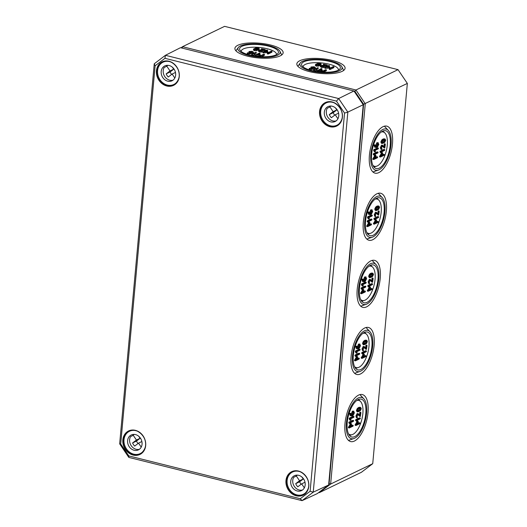 <?xml version="1.0" encoding="UTF-8"?>
<svg xmlns="http://www.w3.org/2000/svg" width="527" height="527" viewBox="0 0 527 527"><rect width="100%" height="100%" fill="white"/><g stroke="black" fill="none" stroke-linecap="round" stroke-linejoin="round"><path stroke-width="0.79" d="M384.723 139.793L385.303 140.465L384.539 141.783L382.648 142.692L382.068 142.026L382.826 140.709L384.941 139.82M381.825 142.488L383.715 141.579L384.473 140.254L383.893 139.589M382.279 143.515L384.789 142.303L385.705 140.268L385.085 138.983L382.589 140.195L381.667 142.224L382.279 143.515L381.416 143.298L380.837 142.013L381.759 139.984L383.043 139.029L384.348 138.799M380.507 157.026L379.519 156.519L381.39 153.298L380.013 151.987L380.198 151.183L383.834 149.424L384.657 149.628L381.021 151.387L380.843 152.191L382.22 153.502L380.481 156.321L380.507 157.026L384.143 155.267L384.223 154.464L381.245 155.906L382.786 153.232L381.614 151.875L384.585 150.439L384.657 149.628L384.822 149.938M381.779 155.037L383.392 154.259L384.387 154.773M381.39 153.298L382.22 153.502M377.925 143.647L378.419 144.563L377.701 146.071L376.693 146.559L377.516 143.845L378.122 143.621M376.746 145.926L377.596 144.358L377.095 143.443M375.586 147.257L374.473 146.928L374.269 144.813L375.092 145.017L375.296 147.132L376.416 147.461L377.635 146.868L378.821 144.372L377.997 142.843L377.589 143.041L376.291 146.723L375.646 146.44L375.25 145.136M375.494 146.203L376.765 142.837L378.333 142.791L377.167 142.639M374.993 147.343L376.416 147.461M373.775 159.516L372.787 159.002L374.657 155.781L373.281 154.47L373.465 153.667L377.095 151.908L377.925 152.119L374.289 153.877L374.104 154.674L375.481 155.992L373.742 158.805L373.775 159.516L377.411 157.757L377.484 156.954L374.513 158.39L376.054 155.715L374.875 154.358L377.852 152.922L377.925 152.119L378.09 152.422M375.046 157.527L376.66 156.743L377.648 157.257M374.657 155.781L375.481 155.992M378.617 206.9L379.196 207.572L378.432 208.89L376.541 209.799L375.962 209.133L376.719 207.816L378.834 206.927M375.718 209.594L377.609 208.685L378.366 207.361L377.787 206.696M376.173 210.622L378.676 209.41L379.598 207.374L378.979 206.09L376.476 207.302L375.56 209.331L376.173 210.622L375.31 210.405L374.73 209.12L375.652 207.091L376.93 206.136L378.234 205.905M374.401 224.133L373.412 223.626L375.283 220.405L373.906 219.094L374.091 218.29L377.727 216.531L378.551 216.742L374.914 218.494L374.737 219.298L376.107 220.615L374.368 223.428L374.401 224.133L378.037 222.381L378.109 221.571L375.138 223.013L376.68 220.339L375.507 218.982L378.478 217.546L378.551 216.742L378.715 217.045M375.672 222.144L377.286 221.366L378.281 221.88M375.283 220.405L376.107 220.615M371.818 210.754L372.312 211.67L371.594 213.178L370.58 213.666L371.41 210.952L372.016 210.728M370.639 213.033L371.482 211.465L370.988 210.55M369.48 214.364L368.366 214.034L368.162 211.92L368.986 212.124L369.19 214.239L370.31 214.568L371.528 213.982L372.714 211.479L371.891 209.95L371.482 210.148L370.185 213.83L369.539 213.547L369.144 212.243M369.387 213.31L370.659 209.944L372.227 209.898L371.061 209.746M368.887 214.456L370.31 214.568M367.668 226.623L366.673 226.109L368.551 222.888L367.174 221.577L367.352 220.773L370.988 219.015L371.818 219.225L368.182 220.984L367.998 221.781L369.374 223.099L367.635 225.912L367.668 226.623L371.304 224.864L371.377 224.061L368.406 225.497L369.947 222.822L368.768 221.465L371.746 220.029L371.818 219.225L371.983 219.528M368.94 224.634L370.553 223.85L371.542 224.364M368.551 222.888L369.374 223.099M372.51 274.007L373.09 274.679L372.325 276.003L370.435 276.906L369.855 276.24L370.613 274.923L372.727 274.033M369.611 276.701L371.502 275.792L372.26 274.468L371.68 273.803M370.066 277.729L372.569 276.517L373.491 274.481L372.872 273.197L370.369 274.409L369.453 276.438L370.066 277.729L369.196 277.512L368.623 276.227L369.546 274.198L370.824 273.243L372.128 273.012M368.294 291.247L367.306 290.733L369.177 287.511L367.8 286.201L367.984 285.397L371.621 283.638L372.444 283.849L368.808 285.608L368.63 286.405L370 287.722L368.261 290.535L368.294 291.247L371.93 289.488L372.003 288.677L369.032 290.12L370.573 287.446L369.401 286.089L372.372 284.652L372.444 283.849L372.609 284.152M369.565 289.251L371.179 288.473L372.167 288.987M369.177 287.511L370 287.722M365.712 277.861L366.206 278.776L365.488 280.285L364.473 280.772L365.303 278.058L365.909 277.834M364.532 280.14L365.376 278.572L364.882 277.657M363.373 281.471L362.26 281.141L362.056 279.027L362.879 279.231L363.083 281.346L364.203 281.675L365.422 281.089L366.608 278.585L365.784 277.057L365.376 277.255L364.078 280.937L363.432 280.66L363.037 279.35M363.281 280.417L364.546 277.05L366.12 277.004L364.954 276.853M362.78 281.563L364.203 281.675M361.562 293.73L360.567 293.216L362.444 290.002L361.067 288.684L361.245 287.88L364.882 286.128L365.712 286.332L362.075 288.091L361.891 288.888L363.268 290.206L361.529 293.019L361.562 293.73L365.198 291.971L365.27 291.167L362.299 292.604L363.841 289.929L362.662 288.572L365.639 287.136L365.712 286.332L365.876 286.635M362.833 291.741L364.447 290.957L365.435 291.471M362.444 290.002L363.268 290.206M366.403 341.114L366.976 341.786L366.219 343.11L364.328 344.012L363.749 343.347L364.506 342.03L366.621 341.14M363.505 343.808L365.395 342.899L366.153 341.575L365.573 340.91M363.959 344.836L366.463 343.624L367.385 341.588L366.766 340.304L364.262 341.516L363.34 343.545L363.959 344.836L363.09 344.618L362.517 343.334L363.439 341.305L364.717 340.35L366.021 340.119M362.187 358.353L361.199 357.84L363.07 354.618L361.693 353.307L361.878 352.504L365.514 350.745L366.337 350.956L362.701 352.715L362.517 353.512L363.893 354.829L362.154 357.642L362.187 358.353L365.824 356.595L365.896 355.784L362.925 357.227L364.467 354.552L363.294 353.195L366.265 351.759L366.337 350.956L366.502 351.259M363.459 356.364L365.073 355.58L366.061 356.094M363.07 354.618L363.893 354.829M359.598 344.974L360.099 345.883L359.381 347.392L358.367 347.879L359.197 345.165L359.803 344.941M358.426 347.247L359.269 345.679L358.775 344.763M357.266 348.578L356.147 348.248L355.949 346.134L356.772 346.338L356.977 348.452L358.096 348.782L359.315 348.195L360.501 345.692L359.677 344.164L359.269 344.362L357.965 348.044L357.326 347.767L356.931 346.456M357.168 347.524L358.439 344.157L360.013 344.111L358.847 343.96M356.674 348.67L358.096 348.782M355.455 360.837L354.46 360.323L356.331 357.108L354.961 355.791L355.139 354.994L358.775 353.235L359.605 353.439L355.969 355.198L355.784 355.995L357.161 357.313L355.422 360.125L355.455 360.837L359.091 359.078L359.164 358.274L356.186 359.71L357.734 357.036L356.555 355.679L359.526 354.243L359.605 353.439L359.77 353.742M356.726 358.847L358.334 358.064L359.328 358.577M356.331 357.108L357.161 357.313M360.29 408.221L360.87 408.893L360.112 410.217L358.222 411.119L357.642 410.454L358.4 409.136L360.514 408.247M357.398 410.915L359.289 410.006L360.046 408.688L359.467 408.017M357.853 411.943L360.356 410.731L361.278 408.695L360.659 407.411L358.156 408.623L357.234 410.652L357.853 411.943L356.983 411.725L356.41 410.441L357.332 408.418L358.61 407.457L359.915 407.226M356.081 425.46L355.093 424.946L356.963 421.725L355.587 420.414L355.771 419.611L359.407 417.852L360.231 418.063L356.595 419.821L356.41 420.618L357.787 421.936L356.048 424.749L356.081 425.46L359.717 423.701L359.789 422.898L356.819 424.334L358.36 421.659L357.181 420.302L360.158 418.866L360.231 418.063L360.396 418.366M357.352 423.471L358.966 422.687L359.954 423.201M356.963 421.725L357.787 421.936M353.492 412.081L353.992 412.99L353.274 414.499L352.26 414.986L353.09 412.272L353.696 412.048M352.319 414.354L353.162 412.786L352.668 411.87M351.16 415.684L350.04 415.355L349.842 413.24L350.666 413.445L350.87 415.559L351.983 415.889L353.209 415.302L354.394 412.799L353.564 411.271L353.162 411.468L351.858 415.151L351.219 414.874L350.824 413.563M351.061 414.63L352.332 411.264L353.907 411.218L352.741 411.067M350.567 415.777L351.983 415.889M349.348 427.944L348.354 427.43L350.224 424.215L348.854 422.898L349.032 422.101L352.668 420.342L353.492 420.546L349.862 422.305L349.678 423.102L351.054 424.419L349.315 427.232L349.348 427.944L352.985 426.185L353.057 425.381L350.08 426.817L351.628 424.143L350.448 422.786L353.419 421.35L353.492 420.546L353.663 420.849M350.62 425.954L352.227 425.17L353.222 425.684M350.224 424.215L351.054 424.419M351.054 419.802L350.639 418.846L353.788 417.325L353.861 416.521L350.224 418.28L350.04 419.064L350.679 420.256L351.054 419.802M350.04 419.064L349.21 418.86L349.856 420.052L350.811 420.302M349.21 418.86L349.401 418.076L353.037 416.317L354.025 416.824M357.668 414.716L360.376 416.449L360.909 412.727L360.745 412.424L360.508 412.924L360.277 415.421L357.912 413.787L356.72 416.297L357.266 417.918L356.443 417.707L355.896 416.086L357.089 413.583L357.635 413.669M358.465 413.879L357.089 413.583M359.493 414.756L359.915 412.213M357.346 417.918L357.128 416.099L357.84 414.591L360.376 416.449M357.161 352.695L356.746 351.74L359.895 350.218L359.967 349.414L356.331 351.173L356.147 351.957L356.792 353.149L357.161 352.695M356.147 351.957L355.317 351.753L355.962 352.945L356.917 353.195M355.317 351.753L355.508 350.969L359.144 349.21L360.132 349.717M363.775 347.609L366.482 349.342L367.016 345.62L366.851 345.317L366.614 345.811L366.384 348.314L364.025 346.68L362.826 349.19L363.38 350.811L362.55 350.6L362.003 348.979L363.195 346.476L363.742 346.562M364.572 346.773L363.195 346.476M365.6 347.649L366.028 345.106M363.452 350.811L363.235 348.993L363.946 347.484L366.482 349.342M363.268 285.588L362.853 284.633L366.001 283.111L366.074 282.307L362.438 284.066L362.253 284.85L362.899 286.042L363.268 285.588M362.253 284.85L361.43 284.646L362.069 285.838L363.024 286.089M361.43 284.646L361.614 283.862L365.251 282.103L366.239 282.61M369.888 280.502L372.589 282.235L373.123 278.513L372.958 278.21L372.721 278.704L372.49 281.207L370.132 279.573L368.94 282.083L369.486 283.704L368.656 283.493L368.109 281.873L369.302 279.369L369.849 279.455M370.679 279.659L369.302 279.369M371.706 280.542L372.134 277.999M369.559 283.704L369.341 281.886L370.053 280.377L372.589 282.235M369.374 218.481L368.959 217.526L372.108 216.004L372.181 215.2L368.544 216.959L368.36 217.743L369.005 218.936L369.374 218.481M368.36 217.743L367.536 217.539L368.175 218.731L369.137 218.982M367.536 217.539L367.721 216.755L371.357 214.996L372.345 215.503M375.995 213.395L378.696 215.128L379.229 211.406L379.065 211.103L378.827 211.597L378.597 214.1L376.238 212.467L375.046 214.976L375.593 216.597L374.763 216.386L374.216 214.766L375.408 212.262L375.962 212.348M376.785 212.552L375.408 212.262M377.813 213.435L378.241 210.892M375.665 216.597L375.448 214.779L376.166 213.27L378.696 215.128M375.481 151.374L375.066 150.419L378.215 148.897L378.287 148.094L374.651 149.852L374.466 150.636L375.112 151.829L375.481 151.374M374.466 150.636L373.643 150.426L374.282 151.624L375.244 151.875M373.643 150.426L373.827 149.648L377.464 147.889L378.458 148.397M382.101 146.289L384.809 148.021L385.336 144.299L385.171 143.99L384.934 144.49L384.703 146.993L382.345 145.36L381.153 147.87L381.7 149.49L380.869 149.279L380.323 147.659L381.515 145.156L382.068 145.241M382.892 145.445L381.515 145.156M383.919 146.328L384.348 143.785M380.896 149.293L381.772 149.49L382.016 148.989L381.555 147.672L382.273 146.163L384.809 148.021M356.772 400.461A17.701 7.635 -76 0 1 360.468 401.422A17.701 7.635 -76 0 1 362.029 418.649A17.701 7.635 -76 0 1 352.912 434.347A17.701 7.635 -76 0 1 352.174 434.643A17.701 7.635 -76 0 1 348.459 433.754M362.879 333.354A17.701 7.635 -76 0 1 366.575 334.316A17.701 7.635 -76 0 1 368.136 351.542A17.701 7.635 -76 0 1 359.019 367.24A17.701 7.635 -76 0 1 358.281 367.53A17.701 7.635 -76 0 1 354.566 366.647M368.986 266.247A17.701 7.635 -76 0 1 372.681 267.209A17.701 7.635 -76 0 1 374.242 284.435A17.701 7.635 -76 0 1 365.125 300.133A17.701 7.635 -76 0 1 364.388 300.423A17.701 7.635 -76 0 1 360.679 299.54M375.092 199.14A17.701 7.635 -76 0 1 378.788 200.102A17.701 7.635 -76 0 1 380.349 217.328A17.701 7.635 -76 0 1 371.232 233.026A17.701 7.635 -76 0 1 370.494 233.316A17.701 7.635 -76 0 1 366.785 232.433M381.199 132.033A17.701 7.635 -76 0 1 384.894 132.995A17.701 7.635 -76 0 1 386.456 150.221A17.701 7.635 -76 0 1 377.339 165.919A17.701 7.635 -76 0 1 376.601 166.209A17.701 7.635 -76 0 1 372.892 165.326M255.239 48.51L257.973 48.01L258.223 48.563L256.326 49.472L254.739 49.571L254.488 49.018L255.239 48.51M257.887 48.906L256.3 48.998L254.409 49.913M257.894 48.833L257.973 48.01L258.223 48.563M254.739 49.571L254.488 49.018L254.449 49.452M253.573 49.011L254.337 49.769L256.636 49.782L259.139 48.57L258.375 47.812L256.076 47.805L253.573 49.011L253.434 50.085M259.06 49.459L259.205 48.392L259.06 49.459L256.557 50.671L254.251 50.664L253.494 49.907M266.728 50.045L263.256 51.995L267.136 51.751L267.492 52.977L268.296 53.102L271.932 51.343L271.188 51.159L268.217 52.601L267.709 51.475L264.495 51.672L267.466 50.23L266.728 50.045M267.301 50.039L267.387 51.126L266.609 51.501M271.761 51.152L271.846 52.239L268.21 53.998L267.413 53.873L267.136 51.751M267.057 52.647L263.177 52.891L263.078 51.936M263.092 51.804L263.006 52.7M251.412 52.548L249.778 51.699L251.906 51.488L252.42 52.061L251.412 52.548M251.827 52.384L250.108 52.397M253.092 53.135L253.171 52.239L252.308 51.29L249.04 51.514L249.884 52.463L250.977 52.74L247.361 52.871L249.91 53.201L253.434 51.975L253.349 52.871L251.866 53.728L247.446 53.958L247.347 52.996M248.83 52.937L249.04 51.514M247.361 52.871L247.275 53.767M259.172 53.155L255.536 54.913L259.58 54.861L260.167 56.218L264.376 54.452L263.632 54.268L260.661 55.704L260.154 54.584L256.939 54.775L259.916 53.339L259.172 53.155M259.745 53.148L259.831 54.235L259.053 54.61M264.205 54.261L264.297 55.348L261.471 56.712M259.752 56.613L259.58 54.861M259.501 55.757L255.621 55.994L255.523 55.039M255.536 54.913L255.45 55.803M317.182 63.978L319.915 63.471L320.166 64.024L318.268 64.94L316.681 65.038L316.437 64.485L317.182 63.978M319.83 64.366L318.249 64.465L316.352 65.381M319.836 64.294L319.915 63.471L320.166 64.024M316.681 65.038L316.437 64.485L316.398 64.92M315.521 64.478L316.279 65.229L318.578 65.243L321.088 64.031L320.317 63.28L318.018 63.266L315.521 64.478L315.377 65.546M321.002 64.926L321.147 63.859L321.002 64.926L318.499 66.138L316.193 66.125L315.436 65.374M328.67 65.513L325.034 67.272L329.085 67.219L329.665 68.576L333.874 66.81L333.13 66.626L330.159 68.062L329.652 66.942L326.437 67.133L329.415 65.697L328.67 65.513M329.243 65.506L329.329 66.593L328.552 66.969M333.703 66.619L333.795 67.706L330.159 69.465L329.355 69.34L329.085 67.219M329 68.115L325.119 68.352L325.021 67.397M325.034 67.272L324.955 68.161M313.354 68.016L311.727 67.166L313.848 66.949L314.369 67.522L313.354 68.016M313.769 67.845L312.05 67.864M315.034 68.602L315.113 67.706L314.257 66.758L310.983 66.975L311.826 67.93L312.919 68.2L309.303 68.332L311.852 68.668L315.377 67.443L315.291 68.339L313.815 69.189L309.777 69.485L309.224 69.228L309.29 68.464M310.772 68.405L310.983 66.975M309.303 68.332L309.224 69.228M321.114 68.615L317.649 70.565L321.529 70.322L321.885 71.547L322.682 71.679L326.318 69.92L325.574 69.729L322.603 71.171L322.102 70.045L318.881 70.243L321.859 68.8L321.114 68.615M321.687 68.615L321.773 69.696L321.002 70.071M326.147 69.729L326.239 70.809L323.42 72.173M321.694 72.074L321.529 70.322M321.444 71.217L317.564 71.461L317.465 70.506M317.478 70.374L317.399 71.27M316.628 69.426L314.994 69.399L317.972 67.687L313.763 69.452L316.628 69.426L316.47 70.552L316.556 69.656M316.47 70.552L314.23 70.572L314.309 69.676M314.23 70.572L313.684 70.341L313.756 69.577M313.763 69.452L313.684 70.341M317.972 67.687L318.064 68.773L316.681 69.439M327.017 64.946L326.924 66.073L327.017 64.946L323.466 64.208L325.943 64.979L320.633 65.579L320.291 66.738M323.466 64.208L323.558 65.196M326.924 66.073L323.657 66.376M323.986 66.415L323.953 67.528L323.986 66.415L321.892 66.336L321.378 65.763L327.003 65.183M323.953 67.528L321.411 67.43L320.554 66.474M320.633 65.579L321.49 66.534L324.033 66.633M254.686 53.958L253.052 53.932L256.03 52.219L251.82 53.985L254.686 53.958L254.528 55.085L254.607 54.189M254.528 55.085L252.288 55.104L252.367 54.209M252.288 55.104L251.741 54.88L251.807 54.116M251.82 53.985L251.741 54.88M256.03 52.219L256.115 53.306L254.739 53.971M265.068 49.485L264.976 50.612L265.068 49.485L261.517 48.747L264.001 49.512L258.691 50.118L258.349 51.277M261.517 48.747L261.616 49.736M264.976 50.612L261.715 50.908M262.038 50.948L262.011 52.068L262.038 50.948L259.949 50.875L259.436 50.302L265.061 49.716M262.011 52.068L259.462 51.962L258.612 51.007M258.691 50.118L259.547 51.066L262.09 51.172M303.144 66.955A17.694 5.402 -174.8 0 1 303.486 65.783A17.694 5.402 -174.8 0 1 329.177 64.208A17.694 5.402 -174.8 0 1 338.209 68.945A17.694 5.402 -174.8 0 1 338.334 70.157M241.201 51.488A17.694 5.402 -174.8 0 1 241.544 50.322A17.694 5.402 -174.8 0 1 267.235 48.747A17.694 5.402 -174.8 0 1 276.26 53.477A17.694 5.402 -174.8 0 1 276.392 54.689M359.901 394.618A24.176 10.428 -76 0 1 360.33 395.039L363.861 398.84A21.238 9.157 104 0 0 358.334 397.938A21.238 9.157 104 0 0 346.47 422.239A21.238 9.157 104 0 0 353.953 438.517A21.238 9.157 104 0 0 354.671 438.214A21.238 9.157 104 0 0 365.567 419.558A21.238 9.157 104 0 0 363.861 398.84M358.597 395.105A24.222 10.448 -76 0 1 362.326 394.565A24.222 10.448 -76 0 1 367.503 416.482A24.222 10.448 -76 0 1 354.414 441.046A24.222 10.448 -76 0 1 350.593 441.567A24.222 10.448 -76 0 1 345.521 419.571A24.222 10.448 -76 0 1 358.597 395.105M353.953 438.517L349.052 440.21A24.176 10.428 -76 0 1 348.472 440.374M358.189 399.571A19.512 8.412 -76 0 1 361.193 399.137A19.512 8.412 -76 0 1 365.363 416.791A19.512 8.412 -76 0 1 354.823 436.58A19.512 8.412 -76 0 1 351.746 436.995A19.512 8.412 -76 0 1 347.655 419.281A19.512 8.412 -76 0 1 358.189 399.571M366.008 327.511A24.176 10.428 -76 0 1 366.436 327.932L369.967 331.733A21.238 9.157 104 0 0 364.447 330.831A21.238 9.157 104 0 0 352.576 355.132A21.238 9.157 104 0 0 360.06 371.41A21.238 9.157 104 0 0 360.778 371.107A21.238 9.157 104 0 0 371.673 352.451A21.238 9.157 104 0 0 369.967 331.733M364.704 327.998A24.222 10.448 -76 0 1 368.439 327.458A24.222 10.448 -76 0 1 373.61 349.375A24.222 10.448 -76 0 1 360.521 373.939A24.222 10.448 -76 0 1 356.7 374.46A24.222 10.448 -76 0 1 351.628 352.464A24.222 10.448 -76 0 1 364.704 327.998M360.06 371.41L355.158 373.103A24.176 10.428 -76 0 1 354.585 373.268M364.295 332.465A19.512 8.412 -76 0 1 367.299 332.03A19.512 8.412 -76 0 1 371.469 349.684A19.512 8.412 -76 0 1 360.929 369.473A19.512 8.412 -76 0 1 357.853 369.888A19.512 8.412 -76 0 1 353.762 352.174A19.512 8.412 -76 0 1 364.295 332.465M378.221 193.297A24.176 10.428 -76 0 1 378.649 193.719L382.18 197.52A21.238 9.157 104 0 0 376.66 196.617A21.238 9.157 104 0 0 364.796 220.918A21.238 9.157 104 0 0 372.273 237.19A21.238 9.157 104 0 0 372.991 236.893A21.238 9.157 104 0 0 383.893 218.237A21.238 9.157 104 0 0 382.18 197.52M376.917 193.784A24.222 10.448 -76 0 1 380.652 193.244A24.222 10.448 -76 0 1 385.83 215.161A24.222 10.448 -76 0 1 372.734 239.726A24.222 10.448 -76 0 1 368.913 240.246A24.222 10.448 -76 0 1 363.841 218.25A24.222 10.448 -76 0 1 376.917 193.784M372.273 237.19L367.372 238.883A24.176 10.428 -76 0 1 366.799 239.054M376.509 198.251A19.512 8.412 -76 0 1 379.519 197.816A19.512 8.412 -76 0 1 383.689 215.471A19.512 8.412 -76 0 1 373.142 235.253A19.512 8.412 -76 0 1 370.066 235.674A19.512 8.412 -76 0 1 365.975 217.961A19.512 8.412 -76 0 1 376.509 198.251M384.328 126.19A24.176 10.428 -76 0 1 384.756 126.612L388.287 130.406A21.238 9.157 104 0 0 382.767 129.504A21.238 9.157 104 0 0 370.903 153.812A21.238 9.157 104 0 0 378.386 170.083A21.238 9.157 104 0 0 379.097 169.786A21.238 9.157 104 0 0 390 151.13A21.238 9.157 104 0 0 388.287 130.406M383.024 126.678A24.222 10.448 -76 0 1 386.759 126.137A24.222 10.448 -76 0 1 391.936 148.054A24.222 10.448 -76 0 1 378.841 172.619A24.222 10.448 -76 0 1 375.02 173.139A24.222 10.448 -76 0 1 369.947 151.144A24.222 10.448 -76 0 1 383.024 126.678M378.386 170.083L373.485 171.776A24.176 10.428 -76 0 1 372.905 171.947M382.615 131.144A19.512 8.412 -76 0 1 385.626 130.709A19.512 8.412 -76 0 1 389.796 148.364A19.512 8.412 -76 0 1 379.249 168.146A19.512 8.412 -76 0 1 376.173 168.568A19.512 8.412 -76 0 1 372.088 150.854A19.512 8.412 -76 0 1 382.615 131.144M372.115 260.404A24.176 10.428 -76 0 1 372.543 260.825L376.074 264.626A21.238 9.157 104 0 0 370.553 263.724A21.238 9.157 104 0 0 358.689 288.025A21.238 9.157 104 0 0 366.166 304.296A21.238 9.157 104 0 0 366.884 304A21.238 9.157 104 0 0 377.78 285.344A21.238 9.157 104 0 0 376.074 264.626M370.81 260.891A24.222 10.448 -76 0 1 374.545 260.351A24.222 10.448 -76 0 1 379.717 282.268A24.222 10.448 -76 0 1 366.627 306.833A24.222 10.448 -76 0 1 362.807 307.353A24.222 10.448 -76 0 1 357.734 285.357A24.222 10.448 -76 0 1 370.81 260.891M366.166 304.296L361.265 305.996A24.176 10.428 -76 0 1 360.692 306.161M370.402 265.358A19.512 8.412 -76 0 1 373.412 264.923A19.512 8.412 -76 0 1 377.576 282.577A19.512 8.412 -76 0 1 367.036 302.36A19.512 8.412 -76 0 1 363.959 302.781A19.512 8.412 -76 0 1 359.869 285.067A19.512 8.412 -76 0 1 370.402 265.358M247.499 56.152A24.222 7.398 -174.8 0 1 234.897 48.405A24.222 7.398 -174.8 0 1 270.549 45.006A24.222 7.398 -174.8 0 1 283.144 52.799A24.222 7.398 -174.8 0 1 247.499 56.152M269.126 45.691A21.238 6.482 5.2 0 0 238.329 47.516A21.238 6.482 5.2 0 0 248.922 55.467A21.238 6.482 5.2 0 0 271.207 56.903A21.238 6.482 5.2 0 0 279.929 51.303A21.238 6.482 5.2 0 0 269.126 45.691M249.745 55.065A19.499 5.955 -174.8 0 1 239.601 48.827A19.499 5.955 -174.8 0 1 268.296 46.093A19.499 5.955 -174.8 0 1 278.44 52.364A19.499 5.955 -174.8 0 1 249.745 55.065M309.441 71.619A24.222 7.398 -174.8 0 1 296.839 63.872A24.222 7.398 -174.8 0 1 332.491 60.473A24.222 7.398 -174.8 0 1 345.086 68.26A24.222 7.398 -174.8 0 1 309.441 71.619M331.068 61.158A21.238 6.482 5.2 0 0 300.271 62.976A21.238 6.482 5.2 0 0 310.864 70.928A21.238 6.482 5.2 0 0 333.156 72.37A21.238 6.482 5.2 0 0 341.871 66.764A21.238 6.482 5.2 0 0 331.068 61.158M311.688 70.532A19.499 5.955 -174.8 0 1 301.543 64.294A19.499 5.955 -174.8 0 1 330.245 61.56A19.499 5.955 -174.8 0 1 340.383 67.831A19.499 5.955 -174.8 0 1 311.688 70.532M353.986 91.066L354.869 91.283L363.623 104.241L329.105 483.588L328.729 483.872M329.105 483.588L330.653 484.036L365.264 103.766L355.956 90.005L182.513 46.699L224.594 26.35L398.037 69.65L407.345 83.411L372.734 463.688L361.39 472.297L319.316 492.646L330.653 484.036L372.734 463.688M318.749 492.508L319.316 492.646L319 492.31M363.623 104.241L407.345 83.411M354.869 91.283L355.956 90.005L398.037 69.65M181.038 47.825L182.513 46.699L182.289 48.135M310.126 491.256L300.285 498.72L128.779 455.901L120.703 443.965L155.122 65.783L164.958 58.319L336.47 101.138L344.539 113.074L310.126 491.256L313.242 492.165L347.833 112.119L338.657 98.556L165.425 55.302L154.246 63.787L119.655 443.839L128.832 457.403L302.063 500.65L313.242 492.165L328.624 485.011L317.287 493.615L302.063 500.65L300.285 498.72M128.779 455.901L128.832 457.403M120.703 443.965L119.655 443.839M155.122 65.783L154.246 63.787M164.958 58.319L165.425 55.302L180.497 47.687L353.933 90.987L338.657 98.556L336.47 101.138M344.539 113.074L347.833 112.119L363.235 104.741L328.624 485.011M353.933 90.987L363.235 104.741M174.812 78.022L172.131 74.057L168.271 76.982A8.254 7.009 64.2 0 1 166.163 73.872L170.023 70.941L173.956 69.044L173.469 68.326M166.163 73.872L170.089 71.968L173.956 69.044M171.611 74.452A8.254 7.009 64.2 0 1 170.089 71.968M172.131 74.057L175.471 72.436M172.349 67.199L173.231 68.503M170.023 70.941L166.664 65.967L167.994 65.328M166.664 65.967A8.254 7.009 -115.8 0 0 166.374 66.442L164.134 67.522A8.254 7.009 -115.8 0 0 164.826 76.626A8.254 7.009 -115.8 0 0 172.737 80.249L173.172 80.038M162.803 77.601A8.254 7.009 64.2 0 1 164.826 65.908A8.254 7.009 64.2 0 1 174.727 70.289A8.254 7.009 64.2 0 1 172.013 80.776A8.254 7.009 64.2 0 1 162.803 77.601M178.778 78.49A12.384 10.514 64.2 0 1 173.811 84.491A12.384 10.514 64.2 0 1 159.997 79.735A12.384 10.514 64.2 0 1 163.027 62.193A12.384 10.514 64.2 0 1 170.814 62.021M141.223 447.113L138.542 443.141L134.681 446.073A8.254 7.009 64.2 0 1 132.573 442.957L136.434 440.032L140.366 438.128L139.879 437.417M132.573 442.957L136.5 441.059L140.366 438.128M138.021 443.543A8.254 7.009 64.2 0 1 136.5 441.059M138.542 443.141L141.882 441.527M138.759 436.29L139.642 437.594M136.434 440.032L133.074 435.058L134.405 434.419M133.074 435.058A8.254 7.009 -115.8 0 0 132.784 435.526L130.544 436.613A8.254 7.009 -115.8 0 0 131.236 445.717A8.254 7.009 -115.8 0 0 139.148 449.34L139.583 449.129M129.214 446.692A8.254 7.009 64.2 0 1 131.236 434.999A8.254 7.009 64.2 0 1 141.137 439.38A8.254 7.009 64.2 0 1 138.423 449.867A8.254 7.009 64.2 0 1 129.214 446.692M145.189 447.581A12.384 10.514 64.2 0 1 140.222 453.582A12.384 10.514 64.2 0 1 126.408 448.82A12.384 10.514 64.2 0 1 129.438 431.284A12.384 10.514 64.2 0 1 137.224 431.112M337.932 118.746L335.251 114.781L331.391 117.705A8.254 7.009 64.2 0 1 329.283 114.596L333.143 111.665L337.069 109.761L336.588 109.049M329.283 114.596L333.209 112.692L337.069 109.761M334.731 115.176A8.254 7.009 64.2 0 1 333.209 112.692M335.251 114.781L338.591 113.16M335.468 107.923L336.351 109.227M333.143 111.665L329.783 106.691L331.114 106.052M329.783 106.691A8.254 7.009 -115.8 0 0 329.494 107.165L327.247 108.246A8.254 7.009 -115.8 0 0 327.946 117.35A8.254 7.009 -115.8 0 0 335.857 120.973L336.292 120.762M325.923 118.325A8.254 7.009 64.2 0 1 327.946 106.632A8.254 7.009 64.2 0 1 337.847 111.013A8.254 7.009 64.2 0 1 335.132 121.5A8.254 7.009 64.2 0 1 325.923 118.325M341.898 119.214A12.384 10.514 64.2 0 1 336.931 125.215A12.384 10.514 64.2 0 1 323.117 120.459A12.384 10.514 64.2 0 1 326.147 102.917A12.384 10.514 64.2 0 1 333.934 102.745M304.342 487.837L301.661 483.865L297.801 486.796A8.254 7.009 64.2 0 1 295.693 483.681L299.553 480.756L303.48 478.852L302.999 478.141M295.693 483.681L299.619 481.783L303.48 478.852M301.141 484.26A8.254 7.009 64.2 0 1 299.619 481.783M301.661 483.865L305.001 482.251M301.879 477.014L302.762 478.318M299.553 480.756L296.194 475.782L297.518 475.143M296.194 475.782A8.254 7.009 -115.8 0 0 295.904 476.25L293.658 477.337A8.254 7.009 -115.8 0 0 294.356 486.441A8.254 7.009 -115.8 0 0 302.267 490.064L302.702 489.853M292.333 487.416A8.254 7.009 64.2 0 1 294.356 475.723A8.254 7.009 64.2 0 1 304.257 480.104A8.254 7.009 64.2 0 1 301.543 490.584A8.254 7.009 64.2 0 1 292.333 487.416M308.308 488.305A12.384 10.514 64.2 0 1 303.341 494.306A12.384 10.514 64.2 0 1 289.527 489.543A12.384 10.514 64.2 0 1 292.557 472.008A12.384 10.514 64.2 0 1 300.344 471.836M384.473 140.254L385.303 140.465M383.715 141.579L384.539 141.783M382.747 142.25L383.57 142.461M381.456 143.304L382.2 143.496M380.837 142.013L381.667 142.224M381.759 139.984L382.589 140.195M383.043 139.029L383.867 139.233M380.198 151.183L381.021 151.387M379.684 156.822L380.362 156.993M379.651 156.117L380.481 156.321M380.013 151.987L380.843 152.191M379.96 151.684L380.784 151.888M377.596 144.358L378.419 144.563M376.877 145.867L377.701 146.071M375.573 145.333L376.397 145.544M376.765 142.837L377.589 143.041M374.473 146.928L375.296 147.132M374.045 145.656L374.868 145.86M374.032 145.314L374.855 145.518M373.465 153.667L374.289 153.877M372.951 159.306L373.63 159.477M372.918 158.601L373.742 158.805M373.281 154.47L374.104 154.674M373.221 154.167L374.051 154.378M378.366 207.361L379.196 207.572M377.609 208.685L378.432 208.89M376.64 209.357L377.464 209.568M375.349 210.411L376.094 210.602M374.73 209.12L375.56 209.331M375.652 207.091L376.476 207.302M376.93 206.136L377.76 206.34M374.091 218.29L374.914 218.494M373.577 223.929L374.256 224.1M373.544 223.224L374.368 223.428M373.906 219.094L374.737 219.298M373.854 218.791L374.677 218.995M371.482 211.465L372.312 211.67M370.771 212.974L371.594 213.178M369.467 212.44L370.29 212.651M370.659 209.944L371.482 210.148M368.366 214.034L369.19 214.239M367.938 212.763L368.762 212.974M367.925 212.421L368.748 212.625M367.352 220.773L368.182 220.984M366.845 226.412L367.523 226.584M366.812 225.708L367.635 225.912M367.174 221.577L367.998 221.781M367.115 221.274L367.945 221.485M372.26 274.468L373.09 274.679M371.502 275.792L372.325 276.003M370.534 276.464L371.357 276.675M369.243 277.518L369.987 277.709M368.623 276.227L369.453 276.438M369.546 274.198L370.369 274.409M370.824 273.243L371.654 273.447M367.984 285.397L368.808 285.608M367.471 291.036L368.149 291.207M367.438 290.331L368.261 290.535M367.8 286.201L368.63 286.405M367.747 285.897L368.571 286.102M365.376 278.572L366.206 278.776M364.664 280.081L365.488 280.285M363.353 279.547L364.183 279.758M364.546 277.05L365.376 277.255M362.26 281.141L363.083 281.346M361.832 279.87L362.655 280.081M361.818 279.527L362.642 279.732M361.245 287.88L362.075 288.091M360.731 293.519L361.417 293.691M360.705 292.814L361.529 293.019M361.067 288.684L361.891 288.888M361.008 288.381L361.838 288.592M366.153 341.575L366.976 341.786M365.395 342.899L366.219 343.11M364.427 343.571L365.251 343.782M363.136 344.632L363.88 344.816M362.517 343.334L363.34 343.545M363.439 341.305L364.262 341.516M364.717 340.35L365.547 340.554M361.878 352.504L362.701 352.715M361.364 358.143L362.042 358.314M361.331 357.438L362.154 357.642M361.693 353.307L362.517 353.512M361.634 353.004L362.464 353.209M359.269 345.679L360.099 345.883M358.558 347.188L359.381 347.392M357.247 346.654L358.077 346.865M358.439 344.157L359.269 344.362M356.147 348.248L356.977 348.452M355.718 346.977L356.548 347.188M355.705 346.634L356.535 346.838M355.139 354.994L355.969 355.198M354.625 360.633L355.303 360.797M354.592 359.921L355.422 360.125M354.961 355.791L355.784 355.995M354.902 355.488L355.725 355.699M360.046 408.688L360.87 408.893M359.289 410.006L360.112 410.217M358.32 410.685L359.144 410.889M357.023 411.739L357.774 411.923M356.41 410.441L357.234 410.652M357.332 408.418L358.156 408.623M358.61 407.457L359.44 407.661M355.771 419.611L356.595 419.821M355.257 425.249L355.936 425.421M355.224 424.545L356.048 424.749M355.587 420.414L356.41 420.618M355.527 420.111L356.357 420.322M353.162 412.786L353.992 412.99M352.451 414.294L353.274 414.499M351.14 413.761L351.97 413.972M352.332 411.264L353.162 411.468M350.04 415.355L350.87 415.559M349.612 414.084L350.442 414.294M349.599 413.741L350.429 413.945M349.032 422.101L349.862 422.305M348.518 427.74L349.197 427.904M348.485 427.028L349.315 427.232M348.854 422.898L349.678 423.102M348.795 422.595L349.618 422.806M349.987 420.098L350.692 420.276M349.164 418.576L349.987 418.781M349.401 418.076L350.224 418.28M359.677 412.713L360.508 412.924M355.896 416.086L356.72 416.297M356.094 352.991L356.799 353.169M355.27 351.469L356.094 351.674M355.508 350.969L356.331 351.173M365.784 345.607L366.614 345.811M362.003 348.979L362.826 349.19M362.201 285.884L362.905 286.062M361.377 284.363L362.201 284.567M361.614 283.862L362.438 284.066M371.891 278.5L372.721 278.704M368.109 281.873L368.94 282.083M368.307 218.777L369.012 218.955M367.484 217.256L368.307 217.46M367.721 216.755L368.544 216.959M378.004 211.393L378.827 211.597M374.216 214.766L375.046 214.976M374.414 151.671L375.119 151.848M373.59 150.149L374.414 150.353M373.827 149.648L374.651 149.852M384.111 144.286L384.934 144.49M380.323 147.659L381.153 147.87M256.3 48.998L256.385 48.102M258.131 50.151L258.217 49.255M256.557 50.671L256.636 49.782M254.251 50.664L254.337 49.769M268.21 53.998L268.296 53.102M267.637 54.004L267.723 53.108M267.413 53.873L267.492 52.977M263.579 52.924L263.665 52.028M250.121 52.226L250.187 51.501M251.827 52.344L251.906 51.488M249.844 52.924L249.884 52.463M251.866 53.728L251.952 52.832M249.824 54.097L249.91 53.201M247.835 54.017L247.914 53.122M260.7 56.672L260.74 56.211M260.127 56.639L260.167 56.218M259.89 56.62L259.936 56.086M256.023 56.033L256.109 55.137M318.249 64.465L318.328 63.569M320.08 65.618L320.159 64.722M318.499 66.138L318.578 65.243M316.193 66.125L316.279 65.229M330.159 69.465L330.238 68.569M329.586 69.465L329.665 68.576M329.355 69.34L329.441 68.444M325.521 68.391L325.607 67.496M312.063 67.687L312.129 66.969M313.769 67.812L313.848 66.949M311.786 68.391L311.826 67.93M313.815 69.189L313.894 68.299M311.773 69.564L311.852 68.668M309.777 69.485L309.856 68.589M322.643 72.14L322.682 71.679M322.069 72.1L322.109 71.679M321.832 72.087L321.885 71.547M317.972 71.494L318.051 70.605M321.832 66.323L321.898 65.651M321.411 67.43L321.49 66.534M259.89 50.855L259.956 50.184M259.462 51.962L259.547 51.066M329.849 126.704A13.043 11.074 -115.8 0 0 341.43 110.624A13.043 11.074 -115.8 0 0 321.648 105.683A13.043 11.074 -115.8 0 0 329.849 126.704M329.981 126.427A12.806 10.876 64.2 0 1 320.133 115.617A12.806 10.876 64.2 0 1 325.014 103.009A12.806 10.876 64.2 0 1 325.646 102.686A12.806 10.876 64.2 0 1 340.877 109.55A12.806 10.876 64.2 0 1 336.799 125.749A12.806 10.876 64.2 0 1 329.981 126.427M298.513 471.059A13.043 11.074 -115.8 0 0 285.97 480.578A13.043 11.074 -115.8 0 0 296.26 495.795A13.043 11.074 -115.8 0 0 308.802 486.276A13.043 11.074 -115.8 0 0 298.513 471.059M135.393 430.335A13.043 11.074 -115.8 0 0 122.85 439.854A13.043 11.074 -115.8 0 0 133.14 455.071A13.043 11.074 -115.8 0 0 145.689 445.552A13.043 11.074 -115.8 0 0 135.393 430.335M166.73 85.987A13.043 11.074 -115.8 0 0 178.31 69.9A13.043 11.074 -115.8 0 0 158.535 64.959A13.043 11.074 -115.8 0 0 166.73 85.987M289.692 491.177A12.806 10.876 64.2 0 1 292.057 471.777A12.806 10.876 64.2 0 1 298.605 471.224A12.806 10.876 64.2 0 1 308.499 482.271A12.806 10.876 64.2 0 1 303.209 494.833A12.806 10.876 64.2 0 1 296.391 495.518A12.806 10.876 64.2 0 1 289.692 491.177M175.781 65.756A12.806 10.876 64.2 0 1 173.679 85.025A12.806 10.876 64.2 0 1 166.861 85.703A12.806 10.876 64.2 0 1 156.934 74.485A12.806 10.876 64.2 0 1 162.527 61.962A12.806 10.876 64.2 0 1 175.781 65.756M133.272 454.794A12.806 10.876 64.2 0 1 123.272 439.004A12.806 10.876 64.2 0 1 128.937 431.053A12.806 10.876 64.2 0 1 135.485 430.5A12.806 10.876 64.2 0 1 145.38 441.547A12.806 10.876 64.2 0 1 140.09 454.109A12.806 10.876 64.2 0 1 133.272 454.794M383.926 149.411L384.75 149.615M383.485 154.246L384.308 154.451M379.592 156.842L380.422 157.046M374.361 144.793L375.184 144.997M377.187 151.895L378.017 152.099M376.746 156.73L377.576 156.934M372.859 159.325L373.683 159.529M377.819 216.518L378.643 216.722M377.378 221.353L378.202 221.557M373.485 223.949L374.315 224.153M368.254 211.9L369.078 212.104M371.08 219.001L371.904 219.206M370.639 223.837L371.469 224.041M366.752 226.432L367.576 226.636M371.706 283.625L372.536 283.829M371.272 288.46L372.095 288.664M367.378 291.056L368.208 291.26M362.148 279.007L362.971 279.211M364.974 286.108L365.797 286.313M364.532 290.944L365.363 291.148M360.646 293.539L361.469 293.743M365.6 350.732L366.43 350.936M365.165 355.567L365.988 355.771M361.272 358.162L362.095 358.367M356.041 346.114L356.865 346.318M358.867 353.215L359.691 353.419M358.426 358.05L359.249 358.255M354.539 360.646L355.363 360.85M359.493 417.839L360.323 418.043M359.052 422.674L359.882 422.878M355.165 425.269L355.988 425.473M349.935 413.221L350.758 413.431M352.761 420.322L353.584 420.526M352.319 425.157L353.143 425.361M348.433 427.753L349.256 427.957M349.921 420.111L350.745 420.315M353.123 416.297L353.953 416.508M357.405 413.543L358.235 413.748M360.007 412.2L360.837 412.404M359.48 416.258L360.303 416.462M356.463 417.72L357.293 417.924M356.028 352.998L356.851 353.209M359.23 349.19L360.06 349.401M363.511 346.437L364.341 346.641M366.113 345.093L366.944 345.297M365.586 349.151L366.41 349.355M362.569 350.613L363.399 350.817M362.135 285.891L362.958 286.102M365.343 282.083L366.166 282.294M369.618 279.33L370.448 279.534M372.22 277.986L373.05 278.19M371.693 282.037L372.517 282.248M368.676 283.506L369.506 283.71M368.241 218.784L369.065 218.995M371.449 214.976L372.273 215.187M375.731 212.223L376.555 212.427M378.327 210.879L379.157 211.083M377.8 214.93L378.63 215.141M374.789 216.399L375.613 216.604M374.348 151.677L375.178 151.888M377.556 147.87L378.379 148.074M381.838 145.116L382.661 145.32M384.44 143.772L385.263 143.976M383.906 147.823L384.736 148.034M267.459 51.06L267.538 50.164M271.919 52.173L272.004 51.277M262.94 52.766L263.019 51.87M247.209 53.833L247.288 52.937M259.903 54.169L259.982 53.273M264.363 55.282L264.449 54.386M255.384 55.869L255.463 54.979M329.401 66.527L329.48 65.631M333.861 67.64L333.947 66.745M324.882 68.227L324.961 67.337M309.151 69.294L309.23 68.398M321.845 69.63L321.931 68.741M326.312 70.743L326.391 69.854M317.326 71.336L317.406 70.44M316.793 70.447L316.872 69.551M313.611 70.407L313.697 69.511M318.13 68.708L318.216 67.812M323.315 65.17L323.394 64.274M327.175 65.967L327.254 65.071M324.145 67.436L324.224 66.54M254.844 54.979L254.93 54.083M251.669 54.946L251.748 54.05M256.188 53.24L256.274 52.344M261.366 49.709L261.451 48.813M265.233 50.506L265.312 49.61M262.196 51.969L262.281 51.073M360.468 401.422L358.505 399.433M352.174 434.643L349.506 435.473M366.575 334.316L364.612 332.326M358.281 367.53L355.613 368.366M378.788 200.102L376.825 198.112M370.494 233.316L367.826 234.153M384.894 132.995L382.931 131.006M376.601 166.209L373.933 167.046M372.681 267.209L370.718 265.219M364.388 300.423L361.72 301.26M238.329 47.516L235.905 50.809M279.929 51.303L281.714 54.979M241.544 50.322L240.905 51.244M276.26 53.477L276.728 54.498M300.271 62.976L297.854 66.27M341.871 66.764L343.663 70.44M303.486 65.783L302.847 66.705M338.209 68.945L338.67 69.966M325.646 102.686C335.31 97.225 350.83 115.393 336.799 125.749M292.057 471.777C301.721 466.316 317.241 484.484 303.209 494.833M162.527 61.962C172.191 56.501 187.711 74.669 173.679 85.025M128.937 431.053C138.601 425.592 154.121 443.76 140.09 454.109M173.811 84.491L175.853 83.503M163.027 62.193L165.07 61.204M140.222 453.582L142.264 452.594M129.438 431.284L131.48 430.296M336.931 125.215L338.973 124.227M326.147 102.917L328.189 101.928M303.341 494.306L305.383 493.318M292.557 472.008L294.6 471.019"/></g></svg>
